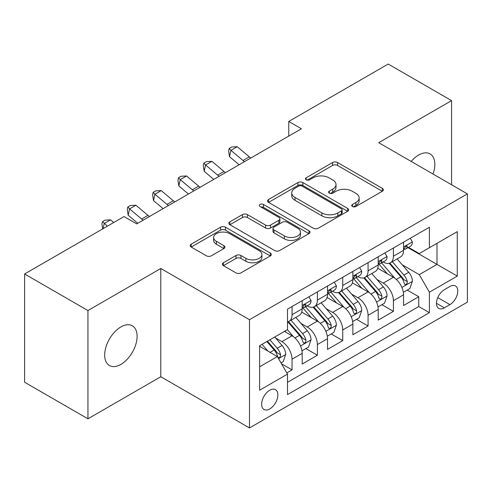 <?xml version="1.0" encoding="UTF-8"?>
<svg xmlns="http://www.w3.org/2000/svg" width="492" height="492" viewBox="0 0 492 492"><rect width="100%" height="100%" fill="white"/><g stroke="black" fill="none" stroke-linecap="round" stroke-linejoin="round"><path stroke-width="0.74" d="M352.432 206.505A2.46 1.421 0 0 0 355.913 206.505L382.339 191.247A3.518 2.03 0 0 0 383.373 189.814A3.518 2.03 0 0 0 382.339 188.375L337.573 162.532A3.518 2.03 0 0 0 332.598 162.532L306.172 177.784A2.46 1.421 0 0 0 305.446 178.793A2.46 1.421 0 0 0 306.172 179.795A2.46 1.421 0 0 0 309.652 179.795L313.072 177.821A11.255 6.501 0 0 1 328.988 177.821L332.721 179.974A11.255 6.501 0 0 1 336.018 184.574A11.255 6.501 0 0 1 332.721 189.168L329.302 191.142A2.46 1.421 0 0 0 328.582 192.144A2.46 1.421 0 0 0 329.302 193.153A2.46 1.421 0 0 0 332.783 193.153L336.202 191.179A11.255 6.501 0 0 1 352.118 191.179L355.851 193.331A11.255 6.501 0 0 1 359.148 197.925A11.255 6.501 0 0 1 355.851 202.519L352.432 204.494A2.46 1.421 0 0 0 351.712 205.502A2.46 1.421 0 0 0 352.432 206.505L352.432 204.494M120.891 364.387A22.933 13.241 120 0 0 135.872 344.179A22.933 13.241 120 0 0 132.354 325.802A22.933 13.241 120 0 0 120.891 326.934A22.933 13.241 120 0 0 105.903 347.149A22.933 13.241 120 0 0 109.421 365.525A22.933 13.241 120 0 0 120.891 364.387M433.034 174.039A22.933 13.241 120 0 0 430.088 153.904A22.933 13.241 120 0 0 418.624 155.041A22.933 13.241 120 0 0 411.183 161.425M269.757 408.938A11.47 6.624 120 0 0 277.248 398.827A11.47 6.624 120 0 0 275.489 389.639A11.47 6.624 120 0 0 269.757 390.211A11.47 6.624 120 0 0 262.267 400.316A11.47 6.624 120 0 0 264.019 409.504A11.47 6.624 120 0 0 269.757 408.938M223.411 262.759A3.518 2.03 0 0 0 222.378 264.198A3.518 2.03 0 0 0 223.411 265.631L235.969 272.882A3.518 2.03 0 0 0 240.945 272.882L270.293 255.938A3.518 2.03 0 0 0 271.32 254.505A3.518 2.03 0 0 0 270.293 253.066L225.52 227.218A3.518 2.03 0 0 0 220.551 227.218L191.197 244.161A3.518 2.03 0 0 0 190.17 245.6A3.518 2.03 0 0 0 191.197 247.033L206.369 255.797A3.518 2.03 0 0 0 211.345 255.797L223.903 248.546A3.518 2.03 0 0 0 224.936 247.107A3.518 2.03 0 0 0 223.903 245.674L216.382 241.326A9.409 5.43 0 0 1 213.626 237.488A9.409 5.43 0 0 1 219.432 232.47A9.409 5.43 0 0 1 229.69 233.645L259.161 250.662A9.409 5.43 0 0 1 261.916 254.505A9.409 5.43 0 0 1 256.111 259.524A9.409 5.43 0 0 1 245.859 258.343L240.945 255.508A3.518 2.03 0 0 0 235.969 255.508L223.411 262.759L223.411 265.631M160.798 268.491L87.945 310.55L24.6 273.976L24.6 382.235L87.945 418.809L160.798 376.749L249.487 427.954L249.487 319.695L160.798 268.491L160.798 376.749M451.564 184.74L451.564 100.62L378.711 142.68L467.4 193.885L249.487 319.695M451.564 100.62L388.213 64.046L288.761 121.469L288.761 136.093M24.6 273.976L124.058 216.56L136.727 223.872L301.43 128.781L288.761 121.469M313.318 228.227A3.518 2.03 0 0 0 318.293 228.227L347.641 211.283A3.518 2.03 0 0 0 348.674 209.844A3.518 2.03 0 0 0 347.641 208.411L302.875 182.563A3.518 2.03 0 0 0 297.9 182.563L268.552 199.506A3.518 2.03 0 0 0 267.519 200.939A3.518 2.03 0 0 0 268.552 202.378L313.318 228.227M260.957 207.04A2.46 1.421 0 0 1 263.454 207.384L263.454 204.457L308.97 230.736A3.518 2.03 0 0 1 309.997 232.175A3.518 2.03 0 0 1 308.97 233.608L279.622 250.557A3.518 2.03 0 0 1 274.647 250.557L229.875 224.709L229.875 221.837A3.518 2.03 0 0 0 228.848 223.27A3.518 2.03 0 0 0 229.875 224.709M229.875 221.837L242.433 214.586A3.518 2.03 0 0 1 247.408 214.586L265.569 225.065A3.518 2.03 0 0 0 270.538 225.065L278.872 220.256A3.518 2.03 0 0 0 279.905 218.817A3.518 2.03 0 0 0 278.872 217.384L259.973 206.468A2.46 1.421 0 0 1 259.247 205.465A2.46 1.421 0 0 1 260.766 204.149A2.46 1.421 0 0 1 263.454 204.457M286.793 372.911L292.051 369.873L281.541 363.803M275.557 337.967L281.916 341.639A14.336 8.278 60 0 1 292.051 359.197L302.186 353.342L302.186 364.025L317.395 355.242L305.864 348.588M300.895 323.336L307.26 327.008A14.336 8.278 60 0 1 317.395 344.566L327.531 338.711L327.531 349.394L342.733 340.618L331.202 333.957M326.233 308.705L332.598 312.383A14.336 8.278 60 0 1 342.733 329.935L352.869 324.087L352.869 334.763L368.071 325.987L356.54 319.333M351.571 294.081L357.936 297.752A14.336 8.278 60 0 1 368.071 315.304L378.207 309.456L378.207 320.132L393.409 311.356L393.409 300.68A14.336 8.278 -120 0 0 383.274 283.121L376.915 279.45M381.878 304.702L393.409 311.356M302.186 353.342A14.336 8.278 -120 0 0 292.051 335.79L284.45 331.399M327.531 338.711A14.336 8.278 -120 0 0 317.395 321.159L301.725 312.113M352.869 324.087A14.336 8.278 -120 0 0 342.733 306.528L327.063 297.482M378.207 309.456A14.336 8.278 -120 0 0 368.071 291.897L352.401 282.851M449.916 286.485L444.344 289.708A11.107 6.414 120 0 0 437.087 299.493A11.107 6.414 120 0 0 438.784 308.398A11.107 6.414 120 0 0 444.344 307.844L449.916 304.628A11.107 6.414 120 0 0 457.173 294.837A11.107 6.414 120 0 0 455.469 285.938A11.107 6.414 120 0 0 449.916 286.485M249.487 427.954L467.4 302.143L467.4 193.885M259.622 366.804L277.359 356.559L287.494 374.117L287.494 394.596L429.393 312.672L429.393 292.193L419.258 274.634L402.253 264.819M287.494 374.117L259.622 390.211L259.622 345.735L287.494 329.646L287.494 309.161L429.393 227.236L429.393 247.716L457.265 231.627L457.265 276.098L429.393 292.193M307.125 305.864L307.26 305.944A14.336 8.278 60 0 0 314.425 306.651L324.56 300.803A14.336 8.278 -120 0 0 327.531 294.241L327.531 286.049M332.463 291.239L332.598 291.313A14.336 8.278 60 0 0 339.763 292.027L349.898 286.172A14.336 8.278 -120 0 0 352.869 279.61L352.869 271.418M357.801 276.609L357.936 276.682A14.336 8.278 60 0 0 365.101 277.396L375.236 271.541A14.336 8.278 -120 0 0 378.207 264.979L378.207 256.787M287.494 382.309L418.747 306.528L418.747 296.725L403.545 305.507L403.545 294.825A14.336 8.278 -120 0 0 393.409 277.273L377.739 268.226M383.139 261.978L383.274 262.058A14.336 8.278 -120 0 0 390.439 262.765A14.336 8.278 -120 0 0 393.409 256.203L393.409 248.011M390.439 262.765L400.574 256.916A14.336 8.278 -120 0 0 403.545 250.354L403.545 242.156M292.051 306.528L292.051 314.72A14.336 8.278 60 0 1 289.087 321.282A14.336 8.278 60 0 1 287.494 321.86M289.087 321.282L299.222 315.433A14.336 8.278 -120 0 0 302.186 308.871L302.186 300.68M317.395 291.897L317.395 300.089A14.336 8.278 60 0 1 314.425 306.651M342.733 277.267L342.733 285.465A14.336 8.278 60 0 1 339.763 292.027M368.071 262.642L368.071 270.834A14.336 8.278 60 0 1 365.101 277.396M368.071 315.304L368.071 325.987M342.733 329.935L342.733 340.618M317.395 344.566L317.395 355.242M292.051 359.197L292.051 369.873M277.359 356.559L259.622 346.319M419.258 274.634L436.994 264.395L436.994 243.331L457.265 231.627M407.973 247.642L457.265 276.098M408.483 247.347L419.258 253.571L429.393 247.716M87.945 310.55L87.945 418.809M407.222 290.071L418.747 296.725M418.747 306.528L429.393 312.672M353.416 206.855L355.851 205.447A11.255 6.501 0 0 0 359.148 200.853L359.148 197.925M336.018 184.574L336.018 187.495A11.255 6.501 0 0 1 332.721 192.095L330.286 193.497M382.296 191.277L337.573 165.453A3.518 2.03 0 0 0 332.598 165.453L307.156 180.146M347.598 211.308L302.875 185.484A3.518 2.03 0 0 0 297.9 185.484L268.595 202.403M341.423 210.847A2.46 1.421 0 0 0 342.149 209.844A2.46 1.421 0 0 0 341.423 208.842L302.131 186.148A2.46 1.421 0 0 0 298.644 186.148L295.04 188.233A11.255 6.501 0 0 0 291.744 192.827A11.255 6.501 0 0 0 295.04 197.421L321.903 212.931A11.255 6.501 0 0 0 337.819 212.931L341.423 210.847L341.423 213.774A2.46 1.421 0 0 0 342.149 212.772L342.149 209.844M291.744 192.827L291.744 195.755A11.255 6.501 0 0 0 295.04 200.349L295.04 197.421M341.423 213.774L337.819 215.859A11.255 6.501 0 0 1 321.903 215.859L295.04 200.349M229.924 224.733L242.433 217.507L242.433 214.586M279.905 218.817L279.905 221.744A3.518 2.03 0 0 1 278.872 223.183L270.538 227.993A3.518 2.03 0 0 1 265.569 227.993L247.408 217.507A3.518 2.03 0 0 0 242.433 217.507M263.454 207.384L308.921 233.638M284.407 235.945A9.409 5.43 0 0 0 294.659 237.119A9.409 5.43 0 0 0 300.471 232.101A9.409 5.43 0 0 0 297.715 228.263L287.328 222.267A3.518 2.03 0 0 0 282.353 222.267L274.026 227.076A3.518 2.03 0 0 0 272.992 228.509A3.518 2.03 0 0 0 274.026 229.948L284.407 235.945L284.407 238.872A9.409 5.43 0 0 0 294.659 240.047A9.409 5.43 0 0 0 300.471 235.028L300.471 232.101M272.992 228.509L272.992 231.437A3.518 2.03 0 0 0 274.026 232.876L274.026 229.948M284.407 238.872L274.026 232.876M261.916 254.505L261.916 257.427A9.409 5.43 0 0 1 256.111 262.445A9.409 5.43 0 0 1 245.859 261.27L240.945 258.435A3.518 2.03 0 0 0 235.969 258.435L223.454 265.662M213.626 237.488L213.626 240.416A9.409 5.43 0 0 0 216.382 244.253L216.382 241.326M223.86 248.571L216.382 244.253M270.243 255.969L225.52 230.145A3.518 2.03 0 0 0 220.551 230.145L191.247 247.064M403.335 292.316L409.879 288.533L412.413 281.221A9.496 5.48 -120 0 0 408.717 272.304L397.136 258.897M394.818 278.195L381.589 262.876M387.29 273.737L379.609 264.844A22.755 13.136 -120 0 0 378.901 264.05M389.147 263.281L400.863 276.836A9.496 5.48 60 0 1 404.246 283.38L404.934 284.505L406.22 284.327L407.081 283.281L407.284 281.627A9.496 5.48 -120 0 0 403.901 275.083L392.321 261.676M389.836 263.06L402.419 277.629A4.84 2.792 60 0 1 403.643 279.517L407.284 281.627M410.26 238.282L412.413 242.015A9.496 5.48 60 0 1 410.445 246.215L405.636 248.995A9.496 5.48 -120 0 0 407.284 246.806L407.087 245.963L405.9 246.203L404.246 248.565A9.496 5.48 60 0 1 403.545 249.911M403.864 249.438L403.901 249.438A9.496 5.48 -120 0 0 405.636 248.995M244.487 161.659A17.915 10.344 60 0 1 242.993 160.509L230.92 150.361L229.512 156.684L239.118 164.758M250.822 158A17.915 10.344 60 0 1 249.327 156.856L237.255 146.702L230.92 150.361L229.186 148.461L231.72 146.997L237.255 146.702M229.512 156.684L228.62 150.989L229.186 148.461M377.991 306.947L384.541 303.164L387.075 295.852A9.496 5.48 -120 0 0 383.379 286.934L371.798 273.527M369.48 292.826L356.245 277.506M361.952 288.367L354.271 279.474A22.755 13.136 -120 0 0 353.563 278.681M363.809 277.912L375.519 291.467A9.496 5.48 60 0 1 378.908 298.011L379.596 299.136L380.882 298.958L381.737 297.912L381.946 296.252A9.496 5.48 -120 0 0 378.563 289.714L366.983 276.307M364.498 277.691L377.081 292.254A4.84 2.792 60 0 1 378.299 294.148L381.946 296.252M352.653 321.577L359.203 317.795L361.737 310.477A9.496 5.48 -120 0 0 358.035 301.565L346.46 288.158M344.142 307.457L330.907 292.137M336.608 302.992L328.933 294.105A22.755 13.136 -120 0 0 328.226 293.312M338.471 292.537L350.181 306.098A9.496 5.48 60 0 1 353.57 312.641L354.258 313.767L355.544 313.582L356.399 312.543L356.608 310.882A9.496 5.48 -120 0 0 353.225 304.339L341.645 290.938M339.16 292.316L351.743 306.885A4.84 2.792 60 0 1 352.961 308.779L356.608 310.882M327.315 336.202L333.865 332.426L336.399 325.107A9.496 5.48 -120 0 0 332.697 316.19L321.122 302.789M318.804 322.088L305.569 306.768M311.27 317.623L303.589 308.73A22.755 13.136 -120 0 0 302.887 307.943M313.133 307.168L324.843 320.729A9.496 5.48 60 0 1 328.232 327.266L328.92 328.392L330.2 328.213L331.061 327.168L331.27 325.513A9.496 5.48 -120 0 0 327.881 318.97L316.307 305.569M313.822 306.947L326.405 321.516A4.84 2.792 60 0 1 327.623 323.41L331.27 325.513M301.977 350.833L308.527 347.051L311.055 339.738A9.496 5.48 -120 0 0 307.359 330.821L295.784 317.414M293.46 336.712L287.402 329.695M285.932 332.254L284.948 331.116M287.795 321.799L299.505 335.353A9.496 5.48 60 0 1 302.887 341.897L303.582 343.022L304.862 342.844L305.723 341.799L305.932 340.144A9.496 5.48 -120 0 0 302.543 333.601L290.969 320.194M288.484 321.577L301.067 336.147A4.84 2.792 60 0 1 302.285 338.035L305.932 340.144M384.922 252.913L387.075 256.639A9.496 5.48 60 0 1 385.107 260.846L380.291 263.626A9.496 5.48 -120 0 0 381.946 261.437L381.749 260.594L380.562 260.828L378.908 263.189A9.496 5.48 60 0 1 378.207 264.542M378.526 264.069L378.563 264.069A9.496 5.48 -120 0 0 380.291 263.626M219.149 176.29A17.915 10.344 60 0 1 217.655 175.14L205.582 164.992L204.174 171.308L213.78 179.383M225.484 172.63A17.915 10.344 60 0 1 223.989 171.487L211.917 161.333L205.582 164.992L203.848 163.092L206.382 161.628L211.917 161.333M204.174 171.308L203.282 165.62L203.848 163.092M359.584 267.543L361.737 271.27A9.496 5.48 60 0 1 359.769 275.471L354.953 278.251A9.496 5.48 -120 0 0 356.608 276.067L356.411 275.225L355.224 275.458L353.57 277.82A9.496 5.48 60 0 1 352.869 279.173M353.182 278.7L353.225 278.7A9.496 5.48 -120 0 0 354.953 278.251M193.805 190.914A17.915 10.344 60 0 1 192.317 189.771L180.238 179.623L178.83 185.939L188.442 194.014M200.139 187.261A17.915 10.344 60 0 1 198.651 186.111L186.573 175.964L180.238 179.623L178.504 177.717L181.038 176.259L186.573 175.964M178.83 185.939L177.944 180.244L178.504 177.717M334.24 282.168L336.399 285.901A9.496 5.48 60 0 1 334.431 290.102L329.615 292.881A9.496 5.48 -120 0 0 331.27 290.692L331.067 289.849L329.88 290.089L328.232 292.451A9.496 5.48 60 0 1 327.531 293.804M327.844 293.324L327.881 293.324A9.496 5.48 -120 0 0 329.615 292.881M168.467 205.545A17.915 10.344 60 0 1 166.979 204.401L154.9 194.248L153.492 200.57L163.104 208.645M174.801 201.886A17.915 10.344 60 0 1 173.313 200.742L161.235 190.595L154.9 194.248L153.166 192.347L155.7 190.884L161.235 190.595M153.492 200.57L152.606 194.875L153.166 192.347M308.902 296.799L311.055 300.532A9.496 5.48 60 0 1 309.093 304.733L304.277 307.512A9.496 5.48 -120 0 0 305.932 305.323L305.729 304.48L304.542 304.72L302.887 307.082A9.496 5.48 60 0 1 302.186 308.429M302.506 307.955L302.543 307.955A9.496 5.48 -120 0 0 304.277 307.512M143.129 220.176A17.915 10.344 60 0 1 141.641 219.026L129.562 208.879L128.154 215.201L137.76 223.276M149.463 216.517A17.915 10.344 60 0 1 147.975 215.373L135.897 205.219L129.562 208.879L127.828 206.978L130.362 205.515L135.897 205.219M128.154 215.201L127.268 209.506L127.828 206.978M281.03 362.924L283.183 361.682L285.717 354.369A9.496 5.48 -120 0 0 282.021 345.452L274.733 337.014M267.925 351.116L262.064 344.326M260.594 346.885L259.622 345.759M266.873 341.546L274.167 349.984A9.496 5.48 60 0 1 277.55 356.528L278.244 357.653L279.524 357.475L280.385 356.429L280.594 354.769A9.496 5.48 -120 0 0 277.205 348.231L269.917 339.794M267.464 341.208L275.729 350.771A4.84 2.792 60 0 1 276.947 352.666L280.594 354.769M113.732 222.519L110.559 219.85L104.224 223.509L103.074 228.669M107.397 226.179L102.49 221.609L105.024 220.145L110.559 219.85M102.668 228.903L101.924 224.137L102.49 221.609M281.916 341.639L292.051 335.79M307.26 327.008L317.395 321.159M332.598 312.383L342.733 306.528M357.936 297.752L368.071 291.897M383.274 283.121L393.409 277.273M393.409 256.203L403.545 250.354M292.051 314.72L302.186 308.871M317.395 300.089L327.531 294.241M342.733 285.465L352.869 279.61M368.071 270.834L378.207 264.979M393.409 300.68L403.545 294.825M437.763 297.611L449.916 304.628M436.484 303.312L444.344 307.844M355.851 205.447L355.851 202.519M329.302 193.153L329.302 191.142M332.721 192.095L332.721 189.168M306.172 179.795L306.172 177.784M332.598 165.453L332.598 162.532M337.573 165.453L337.573 162.532M382.339 191.247L382.339 188.375M268.552 202.378L268.552 199.506M297.9 185.484L297.9 182.563M302.875 185.484L302.875 182.563M347.641 211.283L347.641 208.411M321.903 215.859L321.903 212.931M337.819 215.859L337.819 212.931M247.408 217.507L247.408 214.586M265.569 227.993L265.569 225.065M270.538 227.993L270.538 225.065M278.872 223.183L278.872 220.256M308.97 233.608L308.97 230.736M235.969 258.435L235.969 255.508M240.945 258.435L240.945 255.508M245.859 261.27L245.859 258.343M223.903 248.546L223.903 245.674M191.197 247.033L191.197 244.161M220.551 230.145L220.551 227.218M225.52 230.145L225.52 227.218M270.293 255.938L270.293 253.066M401.884 287.445L412.351 281.406M403.901 275.083L408.717 272.304M396.331 279.456L400.863 276.836M412.351 241.904L403.545 246.99M242.993 160.509L249.327 156.856M406.06 246.098L407.284 246.806M376.546 302.076L387.013 296.03M378.563 289.714L383.379 286.934M370.993 294.081L375.519 291.467M351.208 316.707L361.675 310.661M353.225 304.339L358.035 301.565M345.655 308.712L350.181 306.098M325.87 331.331L336.331 325.292M327.881 318.97L332.697 316.19M320.317 323.342L324.843 320.729M300.526 345.962L310.993 339.923M302.543 333.601L307.359 330.821M294.972 337.973L299.505 335.353M387.013 256.535L378.207 261.615M217.655 175.14L223.989 171.487M380.722 260.729L381.946 261.437M361.675 271.16L352.869 276.246M192.317 189.771L198.651 186.111M355.384 275.36L356.608 276.067M336.331 285.791L327.531 290.877M166.979 204.401L173.313 200.742M330.046 289.985L331.27 290.692M310.993 300.421L302.186 305.507M141.641 219.026L147.975 215.373M304.702 304.616L305.932 305.323M278.558 358.643L285.655 354.548M277.205 348.231L282.021 345.452M270.065 352.352L274.167 349.984"/></g></svg>
